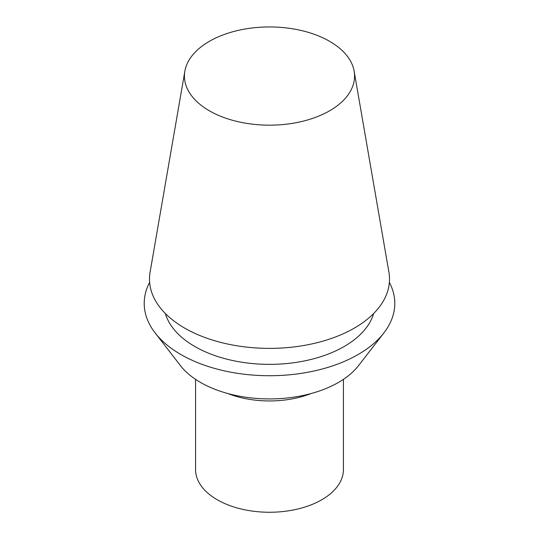 <?xml version="1.0" encoding="UTF-8"?>
<svg xmlns="http://www.w3.org/2000/svg" width="539" height="539" viewBox="0 0 539 539"><rect width="100%" height="100%" fill="white"/><g stroke="black" fill="none" stroke-linecap="round" stroke-linejoin="round"><path stroke-width="0.81" d="M329.646 110.785A85.061 49.11 180 0 1 233.077 120.44A85.061 49.11 180 0 1 184.857 71.182A85.061 49.11 180 0 1 269.5 26.95A85.061 49.11 180 0 1 354.143 71.182A85.061 49.11 180 0 1 329.646 110.785M373.642 313.523A105.61 60.974 180 0 1 344.178 346.503A105.61 60.974 180 0 1 237.362 361.467A105.61 60.974 180 0 1 165.358 313.523M149.626 282.355A125.291 72.334 0 0 0 155.124 332.92A125.291 72.334 0 0 0 358.091 354.541A125.291 72.334 0 0 0 383.876 332.92A125.291 72.334 0 0 0 389.374 282.355M184.857 71.182L150.085 272.202A120.008 69.288 0 0 0 218.113 341.706A120.008 69.288 0 0 0 354.359 328.083A120.008 69.288 0 0 0 388.915 272.202L354.143 71.182M383.876 332.92L358.57 365.583A97.572 56.332 180 0 1 269.5 398.921A97.572 56.332 180 0 1 180.43 365.583L155.124 332.92M343.424 379.355L343.424 469.577A73.924 42.682 180 0 1 321.776 499.754A73.924 42.682 180 0 1 241.209 509.005A73.924 42.682 180 0 1 195.576 469.577L195.576 379.355M311.118 393.537A73.924 42.682 180 0 1 227.882 393.537"/></g></svg>
